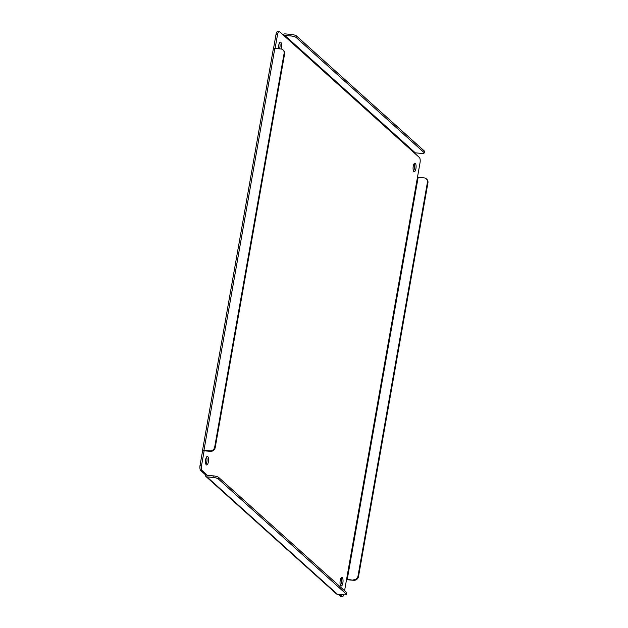 <?xml version="1.0" encoding="UTF-8"?>
<svg xmlns="http://www.w3.org/2000/svg" width="628" height="628" viewBox="0 0 628 628"><rect width="100%" height="100%" fill="white"/><g stroke="black" fill="none" stroke-linecap="round" stroke-linejoin="round"><path stroke-width="0.94" d="M208.363 461.902A4.286 1.476 94.9 0 0 207.389 456.43A4.286 1.476 94.9 0 0 205.694 459.508A4.286 1.476 94.9 0 0 206.667 464.979A4.286 1.476 94.9 0 0 208.363 461.902M205.953 464.296A4.286 1.476 94.9 0 0 206.84 461.776A4.286 1.476 94.9 0 0 206.581 456.988M342.864 582.925A4.286 1.476 94.9 0 0 341.891 577.454A4.286 1.476 94.9 0 0 340.195 580.531A4.286 1.476 94.9 0 0 341.169 586.003A4.286 1.476 94.9 0 0 342.864 582.925M340.454 585.32A4.286 1.476 94.9 0 0 341.334 582.8A4.286 1.476 94.9 0 0 341.083 578.011M415.917 168.626A4.286 1.476 94.9 0 0 414.943 163.154A4.286 1.476 94.9 0 0 413.248 166.224A4.286 1.476 94.9 0 0 414.221 171.695A4.286 1.476 94.9 0 0 415.917 168.626M413.507 171.012A4.286 1.476 94.9 0 0 414.394 168.492A4.286 1.476 94.9 0 0 414.135 163.704M281.069 48.968A4.286 1.476 94.9 0 0 281.415 47.602A4.286 1.476 94.9 0 0 280.441 42.131A4.286 1.476 94.9 0 0 278.746 45.2A4.286 1.476 94.9 0 0 278.667 48.756M279.554 48.835A4.286 1.476 94.9 0 0 279.892 47.469A4.286 1.476 94.9 0 0 279.633 42.68M275.088 48.45L277.529 34.603A4.286 1.476 -85.1 0 1 279.224 31.533A4.286 1.476 -85.1 0 1 279.586 31.698L284.256 35.898A0.518 0.471 -48 0 1 284.822 35.451L415.312 152.863A0.518 0.471 -48 0 0 414.747 153.318L419.418 157.518A4.286 1.476 -85.1 0 1 420.022 162.817L344.568 590.736M213.277 475.859L213.002 477.421A4.286 1.013 10 0 1 218.34 478.96L218.615 477.398A4.286 1.013 10 0 0 213.277 475.859L207.256 475.349A0.518 0.471 132 0 1 206.863 474.815L202.192 470.615A4.286 1.476 -85.1 0 1 201.588 465.317L204.139 450.849M343.752 594.857A4.286 1.476 -85.1 0 1 342.386 596.6A4.286 1.476 -85.1 0 1 342.024 596.427L339.913 594.528M426.286 178.815A4.286 3.894 132 0 1 427.433 182.34L427.935 182.795A4.286 3.894 132 0 0 426.797 179.27L426.286 178.815A4.286 3.894 132 0 0 424.143 177.897L417.487 177.198M418.13 177.386L347.253 579.33L346.617 579.142M279.224 31.533L277.702 31.4A4.286 1.476 94.9 0 0 276.006 34.477L277.529 34.603M273.533 48.505L276.006 34.477M204.445 450.825L202.601 450.802A2.143 0.51 10 0 1 202.491 450.598A2.143 0.51 10 0 1 203.935 450.37L209.956 450.888L210.459 451.344L204.445 450.825M201.588 465.317L200.065 465.183L202.601 450.802M200.065 465.183A4.286 1.476 94.9 0 0 200.67 470.482L202.192 470.615M207.476 475.365L205.34 474.682L200.67 470.482M342.024 596.427L340.502 596.302L338.382 594.402M340.502 596.302A4.286 1.476 94.9 0 0 340.855 596.467L342.386 596.6M427.935 182.795L358.51 576.535A4.286 3.894 132 0 1 353.776 580.296L347.763 579.785A2.143 0.51 10 0 1 346.538 579.589M347.253 579.33L353.776 580.296M427.433 182.34L358.007 576.08A4.286 3.894 132 0 1 353.274 579.84M415.312 152.863L421.333 153.373A4.286 1.013 10 0 0 424.222 152.926A4.286 1.013 10 0 0 424.01 152.518L296.18 37.499L296.455 35.945L424.285 150.963A4.286 1.013 10 0 1 424.497 151.364L424.222 152.926M284.822 35.451L290.843 35.961A4.286 1.013 10 0 1 296.18 37.499M283.11 34.87A2.143 1.947 132 0 1 285.096 33.888L291.117 34.407A4.286 1.013 10 0 1 296.455 35.945M282.969 49.855L283.479 50.311A4.286 3.894 132 0 1 284.617 53.843L215.192 447.583L214.69 447.128L284.115 53.388A4.286 3.894 132 0 0 282.969 49.855A4.286 3.894 132 0 0 280.826 48.945L274.813 48.427A2.143 0.51 -170 0 0 273.368 48.654L202.491 450.598M215.192 447.583A4.286 3.894 132 0 1 210.459 451.344M213.002 477.421L206.981 476.911A2.143 1.947 132 0 1 205.34 474.682M218.615 477.398L346.444 592.416A4.286 1.013 10 0 1 346.656 592.824L346.381 594.378A4.286 1.013 10 0 1 343.492 594.834L337.471 594.324L206.981 476.911M205.913 476.448L336.404 593.86A2.143 1.947 -48 0 0 337.471 594.324M214.69 447.128A4.286 3.894 132 0 1 209.956 450.888M218.34 478.96L346.169 593.978A4.286 1.013 10 0 1 346.381 594.378M284.256 35.898L414.747 153.318M291.117 34.407L290.843 35.961M358.51 576.535L358.007 576.08M203.935 450.37L274.813 48.427M424.285 150.963L424.01 152.518M284.115 53.388L284.617 53.843M346.444 592.416L346.169 593.978"/></g></svg>
